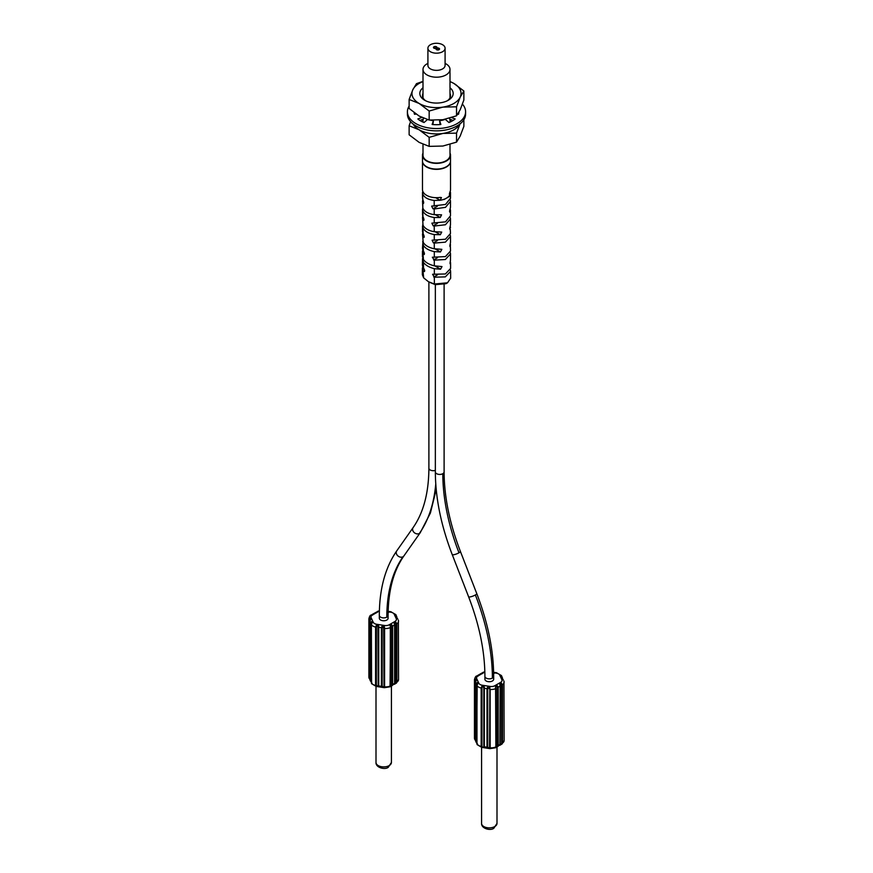 <?xml version="1.0" encoding="UTF-8"?>
<svg xmlns="http://www.w3.org/2000/svg" width="873" height="873" viewBox="0 0 873 873"><rect width="100%" height="100%" fill="white"/><g stroke="black" fill="none" stroke-linecap="round" stroke-linejoin="round"><path stroke-width="1.31" d="M369.825 621.03L369.803 621.27C370.97 619.383 371.08 618.346 370.141 618.149L368.984 619.448L369.05 678.234M370.043 620.856L369.563 678.157L368.984 677.83L370.141 679.5C371.08 680.918 370.97 680.973 369.803 679.652L369.803 621.27L371.101 623.126L371.101 681.497L371.68 682.708M369.563 678.157L370.043 679.27M371.101 681.497L371.352 682.599M376.372 685.316L377.933 686.32L378.227 685.611L377.933 625.865L376.798 625.777L376.372 626.945L376.372 685.316L375.597 685.447L376.449 686.451L378.74 685.949L378.74 627.567C378.871 625.243 378.107 624.424 376.449 625.101L375.597 627.065L375.597 685.447A7.006 4.049 180 0 1 373.033 684.497A7.006 4.049 180 0 1 371.396 683.024L371.396 682.741M372.225 684.017L371.396 683.024L372.225 684.017M382.156 686.222L383.727 687.215L384.011 686.505L383.727 626.749L382.156 627.84L382.156 686.222L381.425 686.364L382.025 687.324L383.989 687.553M384.404 687.684L378.576 686.789L378.227 685.611M384.011 628.124L384.589 628.451L384.589 686.833L384.262 687.662L383.804 687.215L384.262 687.662L384.589 686.833A7.006 4.049 180 0 0 390.318 685.949L391.89 684.716L391.89 626.334L390.46 625.821L390.569 627.261L390.013 625.417L390.569 627.261L390.569 685.632L390.013 686.767M394.814 683.21L392.032 685.687L392.643 684.628L392.643 626.247C391.617 624.217 390.744 623.944 390.013 625.417A2.106 1.211 60 0 0 389.271 624.752L395 621.445A4.911 2.837 0 0 0 396.277 618.717L394.181 614.199A4.911 2.837 0 0 0 390.711 612.191L388.136 611.798M394.771 624.97L394.771 683.057L395.742 683.461L396.899 682.14L396.899 623.769L395.753 622.111C394.225 621.958 393.843 622.962 394.607 625.112L394.607 683.483C393.865 684.487 394.247 684.476 395.742 683.461L396.375 683.166M390.493 686.243L392.032 685.687L390.449 686.178M375.39 612.606L376.961 612.104M391.257 611.875L388.147 611.384M388.681 612.344C388.55 611.482 389.314 611.307 390.984 611.842L395.862 614.614L396.899 617.08M396.036 615.269L395.196 614.276L395.742 615.574M397.564 618.924L395.436 615.094M395.818 615.716L395.513 614.974M397.641 619.001L397.619 618.63C396.462 617.342 396.342 617.386 397.291 618.782L396.986 618.433M397.619 618.63C396.462 617.342 396.342 617.386 397.291 618.782L397.291 618.782A2.106 1.659 -24.9 0 0 396.277 618.717M395.742 683.461L396.113 623.889L395.6 622.864L394.694 623.562L394.607 625.112L391.89 626.334M390.318 685.949L390.318 627.567A7.006 4.049 -0 0 1 384.589 628.451L384.262 626.301C382.843 625.166 381.894 625.734 381.425 627.982L381.425 686.364L378.74 685.949M371.418 624.326L372.225 622.667C372.324 621.085 371.756 621.14 370.523 622.831L370.523 681.202L369.803 679.445M389.271 624.752A4.911 2.837 -0 0 1 384.535 625.494L376.721 624.282A4.911 2.837 0 0 1 373.24 622.274L371.156 617.757A4.911 2.837 -0 0 1 372.422 615.029A2.106 1.211 -120 0 0 371.68 614.832L371.014 615.149L371.68 614.832C373.208 613.795 373.589 613.784 372.815 614.799M373.066 613.948L377.027 611.853M379.329 615.367A4.376 2.532 180 0 0 382.036 617.702A4.376 2.532 180 0 0 386.815 617.156A4.376 2.532 180 0 0 388.092 615.367L388.092 618.237A4.376 2.532 180 0 1 386.815 620.026A4.376 2.532 180 0 1 382.036 620.572A4.376 2.532 180 0 1 379.329 618.237L379.329 615.367C379.384 589.144 385.189 567.657 396.735 550.896L413.093 527.619C423.47 512.735 428.741 492.929 428.894 468.179L428.894 281.957M450.654 278.192L447.511 282.797L445.994 283.692L435.311 284.653L429.44 282.252M422.652 266.647L423.634 277.843L422.346 274.668M447.511 282.797L434.361 284.031L435.311 284.653M423.634 277.843L428.392 281.673L434.361 284.031L434.339 277.199L445.317 276.894L450.61 271.361L450.326 269.899M450.577 262.631L450.599 268.447L445.394 273.969L432.572 274.264L434.339 277.199M434.339 274.351L434.328 268.666L440.57 269.211L442.011 266.592L434.317 265.829L434.307 260.143L445.35 259.521L450.544 253.89L450.261 252.428M422.663 258.146L423.46 262.391C425.631 265.327 429.254 267.422 434.328 268.666M423.46 262.391L423.525 268.109L422.401 265.239L422.521 258.79L423.165 259.161M423.558 270.968L423.841 271.307C424.933 271.579 424.922 270.63 423.809 268.469L423.525 268.109M424.682 270.816L423.841 271.307L424.431 271.558M450.544 253.89L450.457 260.612C449.911 263.133 449.911 264.093 450.479 263.482L450.315 261.234M450.195 263.908L450.021 263.22M422.718 249.787L423.427 259.532L422.543 255.942M450.512 242.247L450.348 243.371C449.726 245.859 449.737 246.808 450.37 246.251L450.533 250.977L445.416 256.607L432.342 257.219L434.307 260.143M434.307 257.295L434.296 251.61L440.45 251.97L441.858 249.329L434.285 248.772L434.274 243.087L445.394 242.148L450.49 236.387L450.228 234.924M422.728 241.352L423.263 245.237C425.238 248.347 428.916 250.475 434.296 251.61M423.263 245.237L423.329 250.955L422.467 248.379L422.936 241.865M423.361 253.814L423.656 254.239C424.682 254.556 424.671 253.607 423.623 251.402L423.329 250.955M424.453 253.792L423.656 254.239L424.213 254.512M434.317 265.829C429.2 264.595 425.566 262.5 423.427 259.532M423.23 242.378L422.51 234.357L423.23 242.378C425.173 245.52 428.861 247.648 434.285 248.772M422.75 232.96L422.51 234.357M450.512 245.171L450.25 243.709M450.042 246.655L449.857 245.957M450.479 227.646L450.228 226.162C449.551 228.584 449.562 229.534 450.25 229.01L450.49 233.473L445.448 239.224L432.113 240.184L433.379 242.901L434.274 243.087M434.274 240.239L434.263 234.553L440.341 234.739L441.716 232.076L434.252 231.716L434.241 226.031L445.448 224.754L450.479 218.85L450.228 217.388M422.75 224.568L423.067 228.093C424.845 231.378 428.578 233.528 434.263 234.553M423.067 228.093L423.132 233.811L422.51 231.552L422.521 225.954M423.165 236.67L423.47 237.183C424.42 237.543 424.409 236.594 423.438 234.335L423.132 233.811M424.202 236.758L423.47 237.183L423.983 237.478M449.89 229.403L449.704 228.693M450.479 224.721L450.239 226.14M423.034 225.234L422.521 217.573L423.034 225.234C424.78 228.54 428.523 230.701 434.252 231.716M422.75 216.188L422.521 217.573M450.479 215.795L445.481 221.84L431.873 223.15L433.183 225.845L434.241 226.031M434.241 223.182L434.23 217.497L440.232 217.508L441.574 214.823L434.219 214.66C428.174 213.765 424.387 211.572 422.838 208.08L422.51 200.834M422.739 207.807L422.87 210.939C424.442 214.398 428.228 216.58 434.23 217.497M422.87 210.939L422.936 216.657L422.521 214.682M422.969 219.516L423.274 220.127C424.158 220.52 424.147 219.57 423.241 217.279L422.936 216.657M423.951 219.734L423.743 220.443M422.718 199.448L423.503 203.42M450.479 207.152L450.13 208.909C449.388 211.31 449.388 212.27 450.141 211.779L450.239 208.603M449.748 212.15L449.54 211.441M450.501 198.204L445.525 204.446L431.633 206.115L432.975 208.8L434.208 208.974L445.503 207.348L450.501 201.303L450.261 199.819M422.707 191.023L422.674 193.784C424.06 197.418 427.901 199.644 434.197 200.441L440.123 200.277L441.454 197.582L440.134 197.418A14.023 8.097 180 0 1 426.591 195.323A14.023 8.097 180 0 1 422.477 189.594L422.477 161.265A14.023 8.097 0 0 0 426.591 166.994A14.023 8.097 0 0 0 441.869 168.74A14.023 8.097 0 0 0 450.523 161.265A14.023 8.097 0 0 0 450.512 161.123M423.7 202.711L423.067 203.071C423.885 203.507 423.874 202.558 423.034 200.233L422.499 197.909M450.523 161.265L450.523 189.594A14.023 8.097 180 0 1 450.042 191.689C449.235 194.046 449.235 194.995 450.042 194.548L450.293 191.023M449.617 194.897L450.042 194.548A14.023 8.097 180 0 1 440.134 200.277M450.523 155.252L450.523 160.981A14.023 8.097 180 0 1 441.869 168.456A14.023 8.097 180 0 1 426.591 166.699A14.023 8.097 180 0 1 422.477 160.981L422.477 155.252A14.023 8.097 0 0 0 426.591 160.981A14.023 8.097 0 0 0 441.869 162.738A14.023 8.097 0 0 0 450.523 155.252A14.023 8.097 0 0 0 449.999 153.059M423.001 153.059A14.023 8.097 0 0 0 422.477 155.252M449.999 144.427L449.999 155.252A13.499 7.792 180 0 1 441.662 162.454A13.499 7.792 180 0 1 426.962 160.763A13.499 7.792 180 0 1 423.001 155.252L423.001 144.318M427.912 63.347L426.962 63.893A13.499 7.792 0 0 0 423.001 69.404A13.499 7.792 0 0 0 426.962 74.914A13.499 7.792 0 0 0 441.662 76.606A13.499 7.792 0 0 0 449.999 69.404A13.499 7.792 0 0 0 446.038 63.893L445.088 63.347L446.038 63.893M445.088 48.233L445.088 65.399A8.588 4.954 180 0 1 439.785 69.982A8.588 4.954 180 0 1 430.433 68.902A8.588 4.954 180 0 1 427.912 65.399L427.912 48.233A8.588 4.954 0 0 0 430.433 51.736A8.588 4.954 0 0 0 439.785 52.806A8.588 4.954 0 0 0 445.088 48.233A8.588 4.954 0 0 0 442.567 44.719A8.588 4.954 0 0 0 433.215 43.65A8.588 4.954 0 0 0 427.912 48.233M436.445 46.771A1.757 1.015 180 0 1 436.958 47.491A1.757 1.015 180 0 1 435.878 48.419A1.757 1.015 180 0 1 433.968 48.201A1.757 1.015 180 0 1 433.455 47.491A1.757 1.015 180 0 1 434.536 46.553A1.757 1.015 180 0 1 436.445 46.771M439.032 48.255A1.757 1.015 180 0 1 439.545 48.975A1.757 1.015 180 0 1 438.464 49.914A1.757 1.015 180 0 1 436.555 49.685A1.757 1.015 180 0 1 436.042 48.975A1.757 1.015 180 0 1 437.122 48.037A1.757 1.015 180 0 1 439.032 48.255M436.893 47.775A1.757 1.015 0 0 0 436.445 47.338A1.757 1.015 0 0 0 433.532 47.775M439.468 49.259A1.757 1.015 0 0 0 439.032 48.833A1.757 1.015 0 0 0 436.107 49.259M484.908 676.324A4.376 2.532 180 0 0 487.614 678.659A4.376 2.532 180 0 0 492.383 678.114A4.376 2.532 180 0 0 493.671 676.324L493.671 679.194A4.376 2.532 180 0 1 492.383 680.984A4.376 2.532 180 0 1 487.614 681.529A4.376 2.532 180 0 1 484.908 679.194L484.908 676.324C484.821 651.345 479.386 624.828 468.605 596.783L452.236 554.606C441.083 525.655 435.452 498.079 435.343 471.9L435.343 284.663M489.589 689.07L489.295 687.706L487.734 688.797L487.734 747.179L489.295 748.161L489.589 747.452L489.84 687.258C488.411 686.123 487.461 686.68 487.003 688.939L487.003 747.31L487.603 748.281L489.567 748.499M496.06 747.201L497.599 746.644L495.962 747.408L497.457 745.662L497.457 687.291L498.21 687.204C497.184 685.174 496.311 684.901 495.591 686.364L495.886 746.895A7.006 4.049 180 0 1 490.157 747.79L490.157 689.408A7.006 4.049 0 0 0 495.886 688.524L495.886 746.895M477.16 744.669L476.964 743.971A7.006 4.049 180 0 0 478.6 745.455A7.006 4.049 180 0 0 481.165 746.393L482.016 747.397L484.319 746.895L484.319 688.524C484.45 686.2 483.686 685.37 482.016 686.047L481.165 688.022L481.951 687.891L481.951 746.273L482.365 747.092L483.511 747.266L483.806 746.568L483.806 688.186L483.511 686.811L482.365 686.724L481.951 687.891M489.971 748.641L484.155 747.746L483.806 746.568M497.457 687.291L495.591 686.364A2.106 1.211 60 0 0 494.849 685.709A4.911 2.837 0 0 1 490.113 686.44L489.382 687.804M497.599 746.644L498.21 745.575L498.21 687.204L500.185 686.058L500.185 744.44L497.599 746.644M500.338 685.927L500.185 744.44C499.432 745.433 499.814 745.433 501.32 744.407L501.942 744.123M500.338 744.003L501.32 744.407L502.477 743.098L501.691 743.218L501.691 684.836L501.167 683.81L500.273 684.508L500.393 685.774L500.273 684.519M475.141 739.115L474.454 738.078L474.454 679.696A7.006 4.049 -0 0 0 474.563 680.405L475.141 680.733L475.61 740.228M474.563 738.776L475.709 740.457C476.647 741.875 476.538 741.919 475.381 740.61L475.381 682.228C476.538 680.34 476.658 679.292 475.709 679.096L474.563 680.405L474.563 738.776A7.006 4.049 180 0 1 474.454 738.078M477.182 685.141L476.669 742.454L476.101 742.159L476.931 743.556M476.669 742.454L477.258 743.665M482.365 686.724L482.289 685.24A4.911 2.837 0 0 1 478.819 683.232L476.723 678.714A4.911 2.837 -0 0 1 478 675.975A2.106 1.211 -120 0 0 477.247 675.778L477.247 675.778C478.775 674.742 479.157 674.731 478.393 675.757M478 675.975L483.729 672.668A2.106 1.211 -120 0 0 482.987 672.472L478.644 674.894L478.186 676.04M482.987 672.472L482.54 673.05M494.413 672.45L493.616 672.319M494.26 673.29C494.129 672.428 494.893 672.265 496.551 672.788L501.44 675.56L502.477 678.037M501.604 676.215L500.775 675.222L501.32 676.531M503.132 679.881L501.004 676.04M501.397 676.673L501.08 675.92M503.219 679.958L503.197 679.587C502.03 678.288 501.92 678.343 502.859 679.74L502.553 679.39M503.197 679.587C502.03 678.288 501.92 678.343 502.859 679.74L502.859 679.74A2.106 1.659 -24.9 0 0 501.844 679.663L499.76 675.145A4.911 2.837 0 0 0 496.279 673.148L493.627 672.734M501.691 684.836L502.477 684.716L501.32 683.057C499.793 682.904 499.411 683.908 500.185 686.058L499.923 745.302M501.32 744.407L501.691 743.218M476.964 743.971L476.964 685.589L477.804 683.614C477.902 682.042 477.335 682.097 476.101 683.777L476.669 684.072M475.621 681.802L475.709 679.86L475.141 680.733M478.819 683.232A2.106 1.659 155.1 0 0 477.804 683.614L477.258 683.21M371.603 624.195L371.68 622.253L371.101 623.126M373.24 622.274A2.106 1.659 155.1 0 0 372.225 622.667L371.68 622.253M423.001 87.78A16.685 9.636 0 0 0 424.704 100.253A16.685 9.636 0 0 0 448.296 100.253L448.296 100.253A16.685 9.636 0 0 0 449.999 87.78M423.001 93.422A14.023 8.097 0 0 0 422.477 95.615A14.023 8.097 0 0 0 425.729 100.799M447.271 100.799A14.023 8.097 0 0 0 450.523 95.615A14.023 8.097 0 0 0 449.999 93.422M449.999 81.615A24.531 14.164 180 0 1 453.851 83.426A24.531 14.164 180 0 1 460.202 97.11A24.531 14.164 180 0 1 442.851 107.128A24.531 14.164 180 0 1 419.149 103.461A24.531 14.164 180 0 1 412.798 89.777A24.531 14.164 180 0 1 419.149 83.426A24.531 14.164 180 0 1 423.001 81.615M423.001 81.385L416.465 83.666L412.798 89.777L409.131 99.467L419.149 103.461L429.167 111.035L442.851 107.128L456.535 106.801L460.202 97.11L463.869 90.999L453.851 83.426L449.999 81.484M463.869 90.999L463.869 100.013L460.202 109.703L456.535 115.814L442.851 119.721L429.167 120.048L429.167 111.035M456.535 106.801L456.535 115.814M429.167 120.048L419.149 116.054L409.131 108.481L409.131 99.467M462.439 104.16A29.093 16.794 180 0 1 465.593 111.755A29.093 16.794 180 0 1 457.07 123.639A29.093 16.794 180 0 1 425.369 127.272A29.093 16.794 180 0 1 407.407 111.755A29.093 16.794 180 0 1 409.131 106.059M457.714 114.199L458.5 114.287A22.425 12.953 0 0 0 458.914 112.235M414.129 112.672A22.425 12.953 0 0 0 414.5 114.287L416.083 114.101M421.779 117.44L417.851 118.957A22.425 12.953 0 0 0 424.038 122.526L427.443 119.59M430.334 120.136A15.769 9.101 0 0 0 433.423 120.692L432.124 124.457A22.425 12.953 0 0 0 440.876 124.457L439.577 120.692A15.769 9.101 0 0 0 445.263 119.328L448.962 122.526A22.425 12.953 0 0 0 455.149 118.957L451.625 117.593M465.593 111.755L465.593 114.047A29.093 16.794 180 0 1 457.07 125.919A29.093 16.794 180 0 1 425.369 129.564A29.093 16.794 180 0 1 407.407 114.047L407.407 111.755M453.12 120.463L449.617 119.11L449.617 118.204M440.112 124.544L439.577 120.692M433.423 120.692L432.888 124.544M423.383 118.161L423.383 119.11L419.88 120.463M423.001 119.754A14.023 8.097 0 0 0 422.477 121.871M450.523 121.871A14.023 8.097 0 0 0 449.999 119.754M459.896 124.021A24.531 14.164 180 0 1 442.851 133.449A24.531 14.164 180 0 1 419.149 129.782A24.531 14.164 180 0 1 413.104 124.021M463.869 119.743L463.869 126.345L460.202 136.024L456.535 142.135L442.851 146.042L429.167 146.369L429.167 137.356L442.851 133.449L456.535 133.122L456.535 142.135M456.535 133.122L460.202 123.442M410.561 121.642L409.131 125.788L419.149 129.782L429.167 137.356M429.167 146.369L419.149 142.375L409.131 134.802L409.131 125.788M371.112 615.083C370.272 615.061 369.53 616.283 368.886 618.75A7.006 4.049 -0 0 0 368.984 619.448L369.563 619.775M371.156 617.757A2.106 1.659 155.1 0 0 370.141 618.149L370.043 618.913M394.607 683.483L391.89 684.716M396.32 683.199L398.546 679.543A7.006 4.049 180 0 1 396.899 682.14L396.113 682.26M379.384 611.198A4.911 2.837 0 0 0 378.151 611.722A2.106 1.211 -120 0 0 377.409 611.515M394.181 614.199A2.106 1.659 -24.9 0 1 395.196 614.276M395 621.445A2.106 1.211 60 0 1 395.753 622.111L395.6 622.864M396.113 623.889L396.899 623.769A7.006 4.049 0 0 0 398.546 621.161A7.006 4.049 0 0 0 398.437 620.463M394.771 683.057L394.814 624.828M390.526 627.403L390.056 686.822M384.535 625.494L383.804 626.858M384.589 686.833L384.011 686.505M378.227 627.24L382.156 627.84M376.721 624.282L376.798 625.777M371.396 683.024L371.396 624.642A7.006 4.049 0 0 0 373.033 626.127A7.006 4.049 0 0 0 375.597 627.065L376.372 626.945M368.984 677.83A7.006 4.049 180 0 1 368.886 677.121L368.886 618.75M372.422 615.029L378.151 611.722M386.815 617.156A170.857 98.649 60 0 1 402.999 556.756A4.376 3.459 -144.9 0 1 397.728 555.752A4.376 3.459 -144.9 0 1 396.735 550.896M388.092 615.367C388.245 590.617 393.516 570.811 403.893 555.937A4.376 3.459 -144.9 0 1 402.999 556.756M403.893 555.937L420.262 532.65A4.376 3.459 -144.9 0 1 419.356 533.468A4.376 3.459 -144.9 0 1 414.097 532.475A4.376 3.459 -144.9 0 1 413.093 527.619M419.356 533.468A179.62 103.701 -120 0 0 435.758 484.046M435.343 470.405A4.376 2.532 180 0 1 428.894 468.179M433.75 277.036L437.417 274.919M434.961 265.97L440.57 269.211M433.575 259.968L437.417 257.753M435.191 248.936L440.45 251.97M433.379 242.901L437.406 240.588M435.365 231.869L440.341 234.739M433.183 225.845L437.395 223.423M422.772 202.361L422.838 208.08M434.219 214.66L434.208 208.974M435.518 214.78L440.232 217.508M434.197 200.441L434.208 206.126M422.739 199.502L422.674 193.784M432.975 208.8L437.384 206.257M449.966 196.13L444.019 199.557M435.627 197.669L440.123 200.277M450.042 194.548L449.409 194.188M493.671 676.324C493.561 650.134 487.92 622.569 476.767 593.607L460.409 551.441C449.628 523.385 444.193 496.879 444.106 471.9A4.376 2.532 180 0 1 442.818 473.69A4.376 2.532 180 0 1 438.05 474.235A4.376 2.532 180 0 1 435.343 471.9M460.409 551.441A4.376 0.928 158.8 0 1 459.002 552.784A4.376 0.928 158.8 0 1 454.778 554.508A4.376 0.928 158.8 0 1 452.236 554.606M459.002 552.784A170.857 98.649 60 0 1 442.818 473.69M476.767 593.607A4.376 0.928 158.8 0 1 475.37 594.96A4.376 0.928 158.8 0 1 471.136 596.685A4.376 0.928 158.8 0 1 468.605 596.783M492.383 678.114A179.62 103.701 -120 0 0 475.37 594.96M482.289 685.24L490.113 686.44M484.853 672.188A4.911 2.837 0 0 0 483.729 672.668M494.849 685.709L500.578 682.402A4.911 2.837 0 0 0 501.844 679.663M483.806 688.186L487.734 688.797M487.734 747.179L484.319 746.895M496.093 688.35L496.137 746.59L495.624 747.768L489.928 748.63M500.185 744.44L497.457 745.662M496.039 747.135L495.591 747.725M501.888 744.156L504.114 740.49A7.006 4.049 180 0 1 502.477 743.098L502.477 684.716A7.006 4.049 0 0 0 504.114 682.119A7.006 4.049 0 0 0 504.016 681.409M475.403 681.988L476.101 683.777L476.101 742.159L475.381 740.391M496.999 746.906L496.999 823.414A7.715 4.452 180 0 1 494.544 826.676A7.715 4.452 180 0 1 483.838 826.567A7.715 4.452 180 0 1 481.58 823.414L481.58 747.343M476.996 685.283L476.964 743.698M477.247 675.778L478.306 675.506M476.723 678.714A2.106 1.659 155.1 0 0 475.709 679.096L475.61 679.86M499.76 675.145A2.106 1.659 -24.9 0 1 500.775 675.222M500.578 682.402A2.106 1.211 60 0 1 501.32 683.057L501.167 683.81M477.564 683.581L476.964 685.589A7.006 4.049 0 0 0 478.6 687.073A7.006 4.049 0 0 0 481.165 688.022L481.165 746.393L481.951 746.273M489.589 747.452L490.157 747.79M371.68 614.832L372.727 614.559M391.42 685.96L391.42 762.467A7.715 4.452 180 0 1 388.965 765.719A7.715 4.452 180 0 1 378.26 765.61A7.715 4.452 180 0 1 376.001 762.467L376.001 686.385M368.886 677.121L370.032 679.5M370.447 619.284L369.781 621.172L369.781 679.543L371.996 683.243M376.252 686.429L371.56 683.679M390.089 686.8L384.36 687.684M379.395 610.74L377.332 611.482L376.863 612.65M398.372 620.037L398.546 679.543M396.418 683.133L394.694 683.734M394.356 684.345L394.814 683.199M394.814 624.817L394.694 623.551M378.576 686.789L376.176 686.418M371.996 622.624L371.352 624.501L371.582 683.712M420.262 532.65L430.4 513.04L436.205 489.491M429.854 282.481L428.392 281.673M422.346 274.799L422.39 268.055M450.654 278.323L450.61 271.361M422.434 256.804L422.456 251.184M450.512 242.225L450.49 236.387M450.479 224.699L450.479 218.85M422.521 214.78L422.521 209.193M450.479 215.926L450.479 210.066M450.479 207.141L450.49 201.281M450.501 198.346L450.523 192.475M422.499 198.04L422.477 192.475M423.001 69.404L423.001 97.82M423.001 119.252L423.001 122.1M449.999 69.404L449.999 97.82M449.999 119.252L449.999 122.1M444.106 471.9L444.106 284.554M477.575 744.2L475.359 740.5L475.359 682.119L476.014 680.242M481.82 747.386L477.138 744.625M496.999 823.414L493.812 828.281C490.375 831.02 481.176 828.521 481.58 823.414M474.628 739.202L475.61 740.446M476.68 676.029C475.84 676.018 475.098 677.23 474.454 679.696M484.842 671.73L482.911 672.439L482.431 673.607M480.968 673.552L482.605 672.799M494.424 672.45L496.824 672.821M503.95 680.995L504.114 740.49M501.986 744.091L500.273 744.68M484.155 747.746L481.743 747.364M373.077 613.937L372.607 615.083M391.42 762.467L388.245 767.323C384.797 770.073 375.597 767.574 376.001 762.467"/></g></svg>
